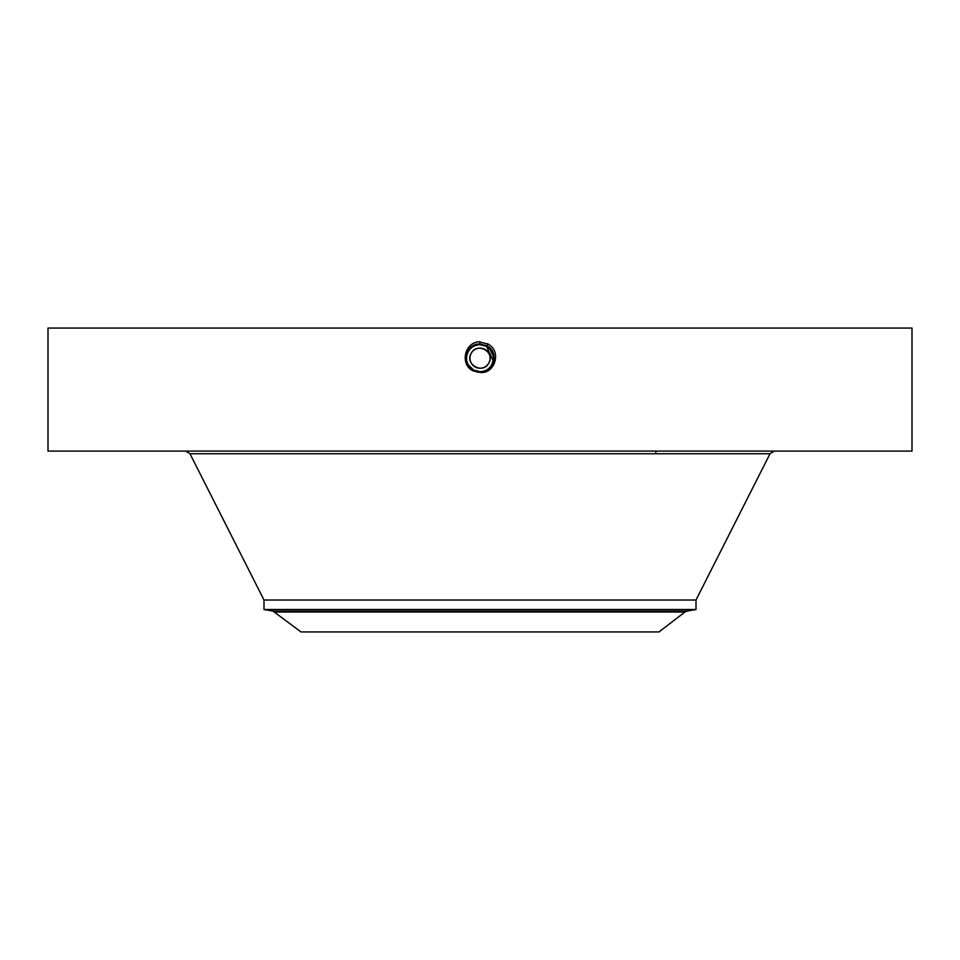 <?xml version="1.0" encoding="UTF-8"?>
<svg xmlns="http://www.w3.org/2000/svg" width="960" height="960" viewBox="0 0 960 960"><rect width="100%" height="100%" fill="white"/><g stroke="black" fill="none" stroke-linecap="round" stroke-linejoin="round"><path stroke-width="1.44" d="M469.992 359.028L470.064 359.664M490.008 357.36L489.936 356.724M684.948 612.012L658.98 631.944L301.02 631.944L272.976 611.1L687.024 611.1L684.948 612.012L275.052 612.012M488.82 363.012C483.144 374.688 464.424 364.452 471.18 353.376C476.856 341.712 495.576 351.936 488.82 363.012A10.044 10.044 0 0 1 475.188 367.008A10.044 10.044 0 0 1 471.18 353.376A10.044 10.044 0 0 1 484.812 349.38A10.044 10.044 0 0 1 488.82 363.012M493.248 360.792L486.468 346.344L480 344.7A13.5 13.5 0 0 1 482.472 344.928M482.112 344.868L486.48 346.356L489.324 348.432L486.468 346.344A13.5 13.5 0 0 1 491.808 351.648M492.72 353.664A13.5 13.5 0 0 1 491.844 364.668C495.096 357.18 493.308 351.072 486.468 346.344L486.444 346.332M472.008 369.072L470.712 367.992L473.52 370.044L480 371.7A13.5 13.5 0 0 1 477.516 371.46L473.532 370.044A13.5 13.5 0 0 1 469.236 366.336L473.532 370.044L477.444 371.448M467.292 362.736A13.5 13.5 0 0 1 466.572 359.616M467.052 354.372A13.5 13.5 0 0 1 468.156 351.72L468.144 351.732M687.024 611.1L696 609.516L264 609.516L272.976 611.1M476.292 371.172L472.944 369.708L476.304 371.184M470.592 367.872L472.572 369.468M264 609.516L264 600.024L696 600.024L770.016 453.756L774.312 451.104M493.5 357.852L492.192 363.984M480 344.7C474.756 344.892 470.808 347.232 468.156 351.72C470.808 347.232 474.756 344.892 480 344.7C474.756 344.892 470.808 347.232 468.156 351.72C470.808 347.232 474.756 344.892 480 344.7C474.756 344.892 470.808 347.232 468.156 351.72C470.796 347.232 474.744 344.892 480 344.7L480 344.64C466.68 343.812 461.04 364.164 473.484 370.128L480 371.796C493.356 372.624 499.02 352.212 486.54 346.224L480 344.544C466.596 343.716 460.908 364.212 473.436 370.2L480 371.892C493.452 372.72 499.152 352.164 486.588 346.152L480 344.46C466.512 343.62 460.788 364.248 473.388 370.284L480 371.976C493.788 372.768 499.08 351.984 486.624 346.068L480 344.364C466.164 343.572 460.86 364.428 473.352 370.368L480 372.072C493.884 372.864 499.2 351.948 486.672 345.984L480 344.28C466.068 343.476 460.74 364.464 473.304 370.44L480 372.156C493.98 372.96 499.32 351.9 486.708 345.912L480 344.184C465.984 343.38 460.62 364.5 473.268 370.524L480 372.252C494.064 373.056 499.452 351.864 486.756 345.828L480 344.1C465.888 343.284 460.488 364.548 473.22 370.596L480 372.336C494.16 373.152 499.572 351.828 486.804 345.756L480 344.004C465.804 343.2 460.368 364.584 473.184 370.68L480 372.432C494.868 374.364 502.212 351.084 487.752 344.004L478.776 341.772C463.776 343.152 460.32 365.112 473.088 370.836L480 372.336C494.148 373.152 499.572 351.828 486.804 345.756L480 344.016C465.804 343.2 460.368 364.584 473.184 370.68L477.72 372.24M493.392 356.496L490.152 349.296M490.68 349.944L486.492 346.308L480 344.64C466.68 343.812 461.04 364.176 473.484 370.128L480 371.796C493.368 372.624 499.02 352.2 486.54 346.224L480 344.544C466.584 343.716 460.908 364.212 473.436 370.212L480 371.892C493.452 372.72 499.152 352.164 486.588 346.14L480 344.46C466.5 343.62 460.788 364.248 473.4 370.284L480 371.976C493.548 372.816 499.272 352.116 486.624 346.068L480 344.364C466.152 343.572 460.86 364.428 473.352 370.368L480 372.072C493.884 372.864 499.2 351.948 486.672 345.996L480 344.28C466.068 343.476 460.74 364.464 473.304 370.44L473.304 370.44M470.736 368.016L473.436 369.984M48 328.056L912 328.056L912 451.104L48 451.104L48 328.056M467.784 363.948L468.18 364.728M473.52 370.044L468.168 364.704L473.52 370.044L480 371.712C485.244 371.508 489.192 369.168 491.844 364.668C489.192 369.156 485.244 371.508 480 371.7C493.272 372.528 498.9 352.248 486.504 346.308L480 344.184C465.972 343.38 460.608 364.512 473.268 370.524L480 372.252C494.064 373.056 499.452 351.864 486.756 345.828L480 344.1C465.888 343.284 460.488 364.548 473.22 370.596L480 372.156C493.968 372.96 499.32 351.912 486.708 345.912L480 344.016M493.296 355.824L490.572 349.8M489.288 348.396L486.552 346.392M468.876 365.844L467.316 362.808M466.74 360.756L466.512 357.516M468.168 364.692C465.96 360.36 465.948 356.04 468.156 351.72M480 371.7L473.316 370.44L480 371.712C493.284 372.528 498.9 352.236 486.492 346.308L487.896 343.74M264 600.024L189.984 453.756L770.016 453.756M480 344.004L480 341.724M655.812 453.756L655.812 451.104M696 609.516L696 600.024M189.984 453.756L185.688 451.104"/></g></svg>
